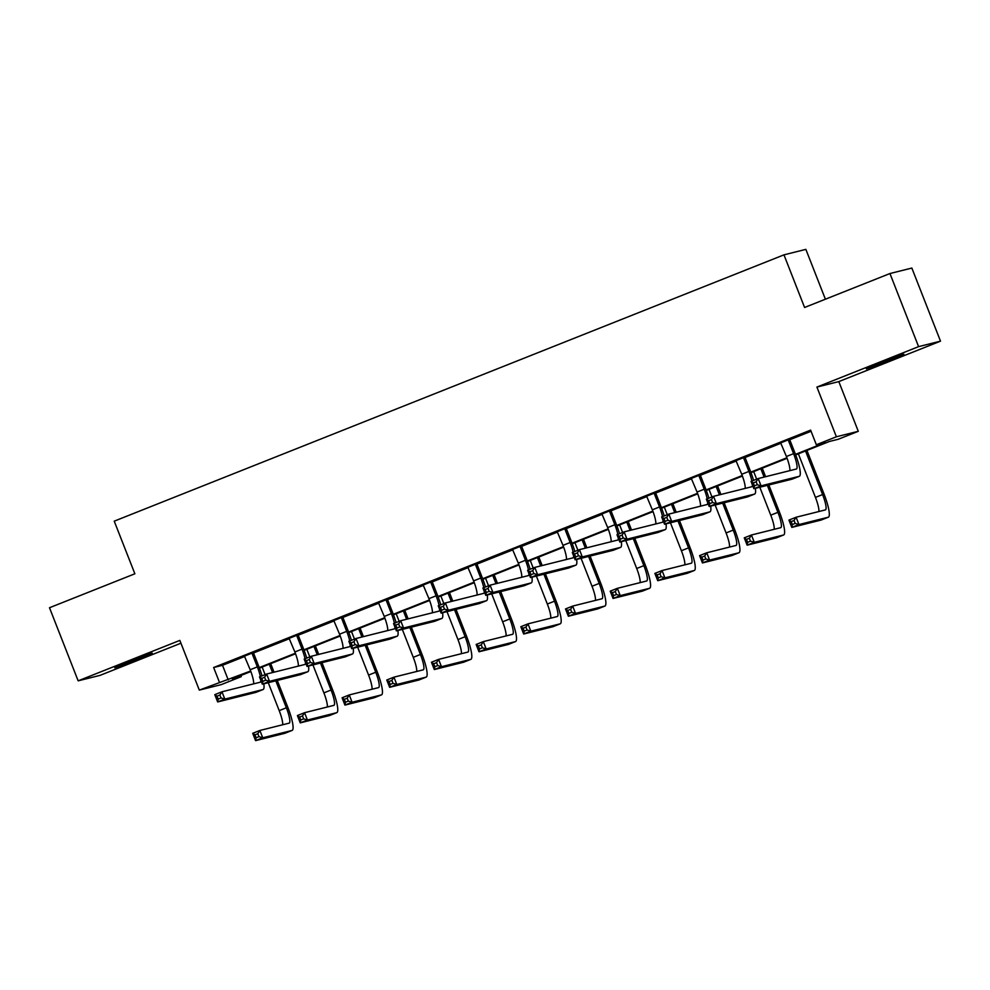 <?xml version="1.0" encoding="UTF-8"?>
<svg xmlns="http://www.w3.org/2000/svg" width="990" height="990" viewBox="0 0 990 990"><rect width="100%" height="100%" fill="white"/><g stroke="black" fill="none" stroke-linecap="round" stroke-linejoin="round"><path stroke-width="1.49" d="M137.288 659.501L152.213 653.103L145.245 655.417L114.778 667.78L137.288 659.501M888.933 360.607L903.87 354.21L896.903 356.524L866.423 368.886L888.933 360.607M240.83 675.527L241.275 676.653L221.215 684.635L199.312 690.104L250.668 670.997M825.4 299.203L805.86 249.369L783.956 254.851L114.234 521.161L134.863 573.792L49.5 607.736L78.148 680.835L100.052 675.366L180.935 643.203M783.956 254.851L804.585 307.482L889.948 273.537L911.852 268.055L940.5 341.154L918.596 346.636L816.911 387.078L836.389 436.776L858.293 431.306L838.233 439.275L829.36 441.49L795.675 454.893M816.911 387.078L838.815 381.596L940.5 341.154M838.815 381.596L858.293 431.306M889.948 273.537L918.596 346.636M795.477 454.361L825.215 442.53L816.342 444.757L810.612 430.13L213.642 667.52L222.515 665.292L244.815 656.432M253.712 652.893L289.501 638.661M298.398 635.122L334.187 620.891M343.097 617.352L378.873 603.12M387.783 599.581L423.559 585.35M432.469 581.811L468.245 567.579M477.155 564.04L512.931 549.809M521.841 546.27L557.618 532.038M566.528 528.499L602.304 514.268M611.214 510.729L646.99 496.51M655.9 492.958L691.676 478.739M700.586 475.188L736.362 460.969M745.272 457.43L781.048 443.198M789.958 439.659L811.045 431.269M789.958 439.201L780.739 442.864M745.272 456.959L736.053 460.635M700.586 474.73L691.366 478.405M655.9 492.5L646.68 496.176M611.214 510.271L601.994 513.934M566.528 528.041L557.308 531.704M521.841 545.812L512.622 549.475M477.155 563.582L467.936 567.245M432.469 581.353L423.25 585.016M387.783 599.123L378.564 602.786M343.097 616.894L333.877 620.557M298.411 634.664L289.191 638.327M253.725 652.435L244.505 656.098M199.312 690.104L179.833 640.406L78.148 680.835M213.642 667.52L219.372 682.135M816.342 444.757L836.389 436.776M250.866 671.529L232.39 678.88L241.275 676.653M787.1 458.296L750.989 472.663M742.413 476.066L706.303 490.434M697.727 493.837L661.617 508.204M653.041 511.607L616.931 525.962M608.355 529.378L572.245 543.733M563.669 547.148L527.559 561.503M518.983 564.919L482.873 579.274M474.297 582.689L438.186 597.044M429.611 600.46L393.5 614.815M384.924 618.23L348.814 632.585M340.238 636.001L304.128 650.356M295.552 653.771L259.442 668.126M259.231 667.594L295.354 653.227M303.918 649.824L340.04 635.469M348.604 632.053L384.726 617.698M393.29 614.283L429.413 599.928M437.976 596.512L474.099 582.157M482.675 578.742L518.785 564.387M527.361 560.971L563.471 546.616M572.047 543.201L608.157 528.846M616.733 525.442L652.843 511.075M661.419 507.672L697.529 493.305M706.105 489.901L742.215 475.534M750.791 472.131L786.902 457.764M222.515 665.292L228.245 679.92M780.59 442.703L786.419 456.501A15.704 3.019 -111.7 0 1 789.871 470.634M788.473 440.624L793.584 453.655A15.704 3.019 -111.7 0 1 796.43 468.988A15.704 3.019 -111.7 0 1 796.356 469.012L758.204 478.554L761.062 485.867L799.215 476.326A23.562 4.542 68.3 0 0 799.326 476.289A23.562 4.542 68.3 0 0 795.057 453.284L789.958 440.253L788.473 440.624L788.473 439.56M789.958 438.978L789.958 440.253M757.288 484.716L761.062 485.867L753.897 488.714L751.039 481.412L758.204 478.554L756.137 481.796L753.279 482.934L754.417 485.867L757.288 484.716L756.137 481.796M754.417 485.867L753.897 488.714L792.049 479.172A23.562 4.542 68.3 0 0 792.161 479.135A23.562 4.542 68.3 0 0 792.272 479.086M751.039 481.412L753.279 482.934M795.193 523.401L794.042 520.48L791.183 521.619L792.334 524.539L795.193 523.401L798.967 524.552L791.814 527.398L788.943 520.084L796.109 517.238L798.967 524.552L828.246 517.226A23.562 4.542 68.3 0 0 828.358 517.188A23.562 4.542 68.3 0 0 824.088 494.183L806.937 450.413M805.526 450.97L822.603 494.555A15.704 3.019 -111.7 0 1 825.45 509.887A15.704 3.019 -111.7 0 1 825.375 509.912L796.109 517.238L794.042 520.48M798.361 453.816L815.451 497.401A15.704 3.019 -111.7 0 1 818.891 511.533M792.334 524.539L791.814 527.398L821.081 520.072A23.562 4.542 68.3 0 0 821.193 520.035A23.562 4.542 68.3 0 0 821.304 519.985M788.943 520.084L791.183 521.619M735.904 460.474L741.733 474.272A15.704 3.019 -111.7 0 1 745.185 488.404M745.272 456.749L745.272 458.024L743.787 458.395L748.898 471.426A15.704 3.019 -111.7 0 1 751.893 481.066M743.787 458.395L743.787 457.331M753.576 480.397A23.562 4.542 68.3 0 0 750.37 471.054L745.272 458.024M752.388 484.84A15.704 3.019 -111.7 0 1 751.744 486.758A15.704 3.019 -111.7 0 1 751.658 486.783L713.518 496.324L716.376 503.638L754.529 494.097A23.562 4.542 68.3 0 0 754.64 494.06A23.562 4.542 68.3 0 0 755.382 488.342M712.602 502.487L716.376 503.638L709.211 506.484L706.353 499.17L713.518 496.324L711.451 499.566L708.593 500.705L709.731 503.625L712.602 502.487L711.451 499.566M709.731 503.625L709.211 506.484L747.363 496.943A23.562 4.542 68.3 0 0 747.475 496.906A23.562 4.542 68.3 0 0 747.586 496.856M706.353 499.17L708.593 500.705M691.218 478.244L697.047 492.042A15.704 3.019 -111.7 0 1 700.499 506.175M700.586 474.519L700.586 475.794L699.101 476.165L704.212 489.196A15.704 3.019 -111.7 0 1 707.207 498.836M699.101 476.165L699.101 475.101M708.89 498.168A23.562 4.542 68.3 0 0 705.684 488.825L700.586 475.794M707.702 502.611A15.704 3.019 -111.7 0 1 707.046 504.529A15.704 3.019 -111.7 0 1 706.971 504.554L668.832 514.095L671.69 521.408L709.842 511.867A23.562 4.542 68.3 0 0 709.954 511.83A23.562 4.542 68.3 0 0 710.696 506.113M667.916 520.257L671.69 521.408L664.525 524.255L661.666 516.941L668.832 514.095L666.765 517.337L663.906 518.475L665.045 521.396L667.916 520.257L666.765 517.337M665.045 521.396L664.525 524.255L702.677 514.713A23.562 4.542 68.3 0 0 702.789 514.676A23.562 4.542 68.3 0 0 702.9 514.627M661.666 516.941L663.906 518.475M750.507 541.171L749.356 538.251L746.497 539.389L747.636 542.31L750.507 541.171L754.281 542.322L747.128 545.168L744.257 537.855L751.422 535.008L754.281 542.322L783.56 534.996A23.562 4.542 68.3 0 0 783.672 534.959A23.562 4.542 68.3 0 0 779.402 511.954L768.834 484.989M765.592 476.71L762.251 468.183M760.84 468.74L764.107 477.081M767.349 485.348L777.917 512.325A15.704 3.019 -111.7 0 1 780.764 527.658A15.704 3.019 -111.7 0 1 780.689 527.682L751.422 535.008L749.356 538.251M753.675 471.587L756.657 479.172M759.813 487.241L770.765 515.171A15.704 3.019 -111.7 0 1 774.205 529.304M747.636 542.31L747.128 545.168L776.395 537.842A23.562 4.542 68.3 0 0 776.507 537.805A23.562 4.542 68.3 0 0 776.618 537.756M744.257 537.855L746.497 539.389M705.821 558.942L704.67 556.021L701.811 557.16L702.949 560.08L705.821 558.942L709.595 560.08L702.43 562.939L699.571 555.625L706.736 552.779L709.595 560.08L738.874 552.767A23.562 4.542 68.3 0 0 738.986 552.729A23.562 4.542 68.3 0 0 734.716 529.724L724.148 502.747M720.906 494.48L717.564 485.954M716.154 486.511L719.421 494.851M722.663 503.118L733.231 530.096A15.704 3.019 -111.7 0 1 736.077 545.428A15.704 3.019 -111.7 0 1 736.003 545.453L706.736 552.779L704.67 556.021M708.988 489.357L711.971 496.943M715.126 505.011L726.078 532.942A15.704 3.019 -111.7 0 1 729.519 547.074M702.949 560.08L702.43 562.939L731.709 555.613A23.562 4.542 68.3 0 0 731.82 555.576A23.562 4.542 68.3 0 0 731.932 555.526M699.571 555.625L701.811 557.16M646.532 496.015L652.361 509.813A15.704 3.019 -111.7 0 1 655.813 523.945M655.9 492.29L655.9 493.565L654.415 493.936L659.526 506.967A15.704 3.019 -111.7 0 1 662.52 516.607M654.415 493.936L654.415 492.871M664.203 515.939A23.562 4.542 68.3 0 0 660.998 506.595L655.9 493.565M663.015 520.381A15.704 3.019 -111.7 0 1 662.36 522.299A15.704 3.019 -111.7 0 1 662.285 522.324L624.133 531.865L627.004 539.179L665.156 529.638A23.562 4.542 68.3 0 0 665.268 529.601A23.562 4.542 68.3 0 0 666.01 523.883M623.23 538.028L627.004 539.179L619.839 542.025L616.98 534.711L624.133 531.865L622.079 535.107L619.22 536.246L620.359 539.166L623.23 538.028L622.079 535.107M620.359 539.166L619.839 542.025L657.991 532.484A23.562 4.542 68.3 0 0 658.102 532.447A23.562 4.542 68.3 0 0 658.214 532.397M616.98 534.711L619.22 536.246M601.846 513.785L607.674 527.583A15.704 3.019 -111.7 0 1 611.127 541.716M611.214 510.06L611.214 511.335L609.729 511.706L614.84 524.737A15.704 3.019 -111.7 0 1 617.834 534.377M609.729 511.706L609.729 510.642M619.517 533.709A23.562 4.542 68.3 0 0 616.312 524.366L611.214 511.335M618.329 538.152A15.704 3.019 -111.7 0 1 617.673 540.07A15.704 3.019 -111.7 0 1 617.599 540.095L579.447 549.636L582.318 556.949L620.47 547.408A23.562 4.542 68.3 0 0 620.582 547.371A23.562 4.542 68.3 0 0 621.324 541.654M578.544 555.798L582.318 556.949L575.153 559.796L572.294 552.482L579.447 549.636L577.393 552.878L574.534 554.016L575.673 556.937L578.544 555.798L577.393 552.878M575.673 556.937L575.153 559.796L613.305 550.254A23.562 4.542 68.3 0 0 613.416 550.217A23.562 4.542 68.3 0 0 613.528 550.168M572.294 552.482L574.534 554.016M557.16 531.556L562.988 545.354A15.704 3.019 -111.7 0 1 566.441 559.486M566.528 527.818L566.528 529.106L565.043 529.477L570.153 542.508A15.704 3.019 -111.7 0 1 573.148 552.148M565.043 529.477L565.043 528.413M574.831 551.48A23.562 4.542 68.3 0 0 571.626 542.136L566.528 529.106M573.631 555.922A15.704 3.019 -111.7 0 1 572.987 557.84A15.704 3.019 -111.7 0 1 572.913 557.865L534.761 567.406L537.632 574.72L575.784 565.179A23.562 4.542 68.3 0 0 575.895 565.142A23.562 4.542 68.3 0 0 576.638 559.424M533.857 573.569L537.632 574.72L530.467 577.566L527.608 570.252L534.761 567.406L532.707 570.648L529.848 571.787L530.986 574.707L533.857 573.569L532.707 570.648M530.986 574.707L530.467 577.566L568.619 568.025A23.562 4.542 68.3 0 0 568.73 567.988A23.562 4.542 68.3 0 0 568.842 567.938M527.608 570.252L529.848 571.787M661.134 576.712L659.984 573.779L657.125 574.93L658.263 577.851L661.134 576.712L664.909 577.851L657.744 580.697L654.885 573.396L662.05 570.549L664.909 577.851L694.188 570.537A23.562 4.542 68.3 0 0 694.299 570.5A23.562 4.542 68.3 0 0 690.03 547.495L679.462 520.517M676.22 512.251L672.878 503.724M671.468 504.281L674.735 512.622M677.977 520.889L688.545 547.866A15.704 3.019 -111.7 0 1 691.391 563.199A15.704 3.019 -111.7 0 1 691.317 563.223L662.05 570.549L659.984 573.779M664.302 507.128L667.285 514.713M670.44 522.782L681.392 550.712A15.704 3.019 -111.7 0 1 684.832 564.845M658.263 577.851L657.744 580.697L687.023 573.383A23.562 4.542 68.3 0 0 687.134 573.346A23.562 4.542 68.3 0 0 687.233 573.297M654.885 573.396L657.125 574.93M616.448 594.483L615.297 591.55L612.439 592.688L613.577 595.621L616.448 594.483L620.223 595.621L613.058 598.467L610.199 591.166L617.364 588.32L620.223 595.621L649.502 588.308A23.562 4.542 68.3 0 0 649.613 588.27A23.562 4.542 68.3 0 0 645.344 565.265L634.776 538.288M631.533 530.021L628.192 521.495M626.781 522.052L630.048 530.393M633.291 538.659L643.859 565.636A15.704 3.019 -111.7 0 1 646.705 580.969A15.704 3.019 -111.7 0 1 646.631 580.994L617.364 588.32L615.297 591.55M619.616 524.898L622.599 532.484M625.754 540.552L636.706 568.483A15.704 3.019 -111.7 0 1 640.146 582.615M613.577 595.621L613.058 598.467L642.337 591.154A23.562 4.542 68.3 0 0 642.448 591.117A23.562 4.542 68.3 0 0 642.547 591.067M610.199 591.166L612.439 592.688M571.762 612.253L570.611 609.32L567.753 610.459L568.891 613.392L571.762 612.253L575.537 613.392L568.371 616.238L565.513 608.937L572.678 606.09L575.537 613.392L604.816 606.078A23.562 4.542 68.3 0 0 604.927 606.041A23.562 4.542 68.3 0 0 600.658 583.036L590.09 556.058M586.847 547.792L583.506 539.265M582.095 539.822L585.362 548.163M588.605 556.429L599.173 583.407A15.704 3.019 -111.7 0 1 602.019 598.74A15.704 3.019 -111.7 0 1 601.945 598.764L572.678 606.09L570.611 609.32M574.93 542.668L577.9 550.254M581.068 558.311L592.02 586.253A15.704 3.019 -111.7 0 1 595.46 600.386M568.891 613.392L568.371 616.238L597.651 608.924A23.562 4.542 68.3 0 0 597.762 608.887A23.562 4.542 68.3 0 0 597.861 608.838M565.513 608.937L567.753 610.459M527.076 630.024L525.925 627.091L523.067 628.229L524.205 631.162L527.076 630.024L530.85 631.162L523.685 634.008L520.827 626.707L527.992 623.849L530.85 631.162L560.117 623.849A23.562 4.542 68.3 0 0 560.241 623.811A23.562 4.542 68.3 0 0 555.972 600.806L545.403 573.829M542.161 565.562L538.82 557.036M537.409 557.593L540.676 565.933M543.918 574.2L554.487 601.178A15.704 3.019 -111.7 0 1 557.333 616.51A15.704 3.019 -111.7 0 1 557.259 616.535L527.992 623.849L525.925 627.091M530.244 560.439L533.214 568.025M536.382 576.081L547.322 604.024A15.704 3.019 -111.7 0 1 550.774 618.156M524.205 631.162L523.685 634.008L552.965 626.695A23.562 4.542 68.3 0 0 553.076 626.658A23.562 4.542 68.3 0 0 553.175 626.608M520.827 626.707L523.067 628.229M482.39 647.782L481.239 644.861L478.38 646L479.519 648.92L482.39 647.782L486.164 648.933L478.999 651.779L476.141 644.465L483.306 641.619L486.164 648.933L515.431 641.607A23.562 4.542 68.3 0 0 515.543 641.582A23.562 4.542 68.3 0 0 511.286 618.577L500.717 591.599M497.475 583.333L494.134 574.794M492.723 575.363L495.99 583.704M499.232 591.971L509.8 618.948A15.704 3.019 -111.7 0 1 512.647 634.281A15.704 3.019 -111.7 0 1 512.572 634.305L483.306 641.619L481.239 644.861M485.558 578.21L488.528 585.795M491.696 593.851L502.635 621.794A15.704 3.019 -111.7 0 1 506.088 635.927M479.519 648.92L478.999 651.779L508.278 644.465A23.562 4.542 68.3 0 0 508.39 644.428A23.562 4.542 68.3 0 0 508.489 644.379M476.141 644.465L478.38 646M437.704 665.552L436.553 662.632L433.694 663.77L434.833 666.691L437.704 665.552L441.478 666.703L434.313 669.549L431.454 662.236L438.607 659.39L441.478 666.703L470.745 659.377A23.562 4.542 68.3 0 0 470.856 659.34A23.562 4.542 68.3 0 0 466.599 636.347L456.031 609.37M452.789 601.103L449.435 592.564M448.037 593.134L451.304 601.462M454.546 609.741L465.114 636.706A15.704 3.019 -111.7 0 1 467.961 652.051A15.704 3.019 -111.7 0 1 467.886 652.076L438.607 659.39L436.553 662.632M440.872 595.98L443.842 603.566M447.01 611.622L457.949 639.565A15.704 3.019 -111.7 0 1 461.402 653.697M434.833 666.691L434.313 669.549L463.592 662.236A23.562 4.542 68.3 0 0 463.704 662.199A23.562 4.542 68.3 0 0 463.803 662.149M431.454 662.236L433.694 663.77M393.018 683.323L391.867 680.402L389.008 681.541L390.147 684.461L393.018 683.323L396.792 684.474L389.627 687.32L386.768 680.006L393.921 677.16L396.792 684.474L426.059 677.148A23.562 4.542 68.3 0 0 426.17 677.111A23.562 4.542 68.3 0 0 421.913 654.105L411.333 627.14M408.103 618.861L404.749 610.335M403.351 610.892L406.618 619.233M409.86 627.511L420.428 654.477A15.704 3.019 -111.7 0 1 423.275 669.822A15.704 3.019 -111.7 0 1 423.2 669.846L393.921 677.16L391.867 680.402M396.186 613.75L399.156 621.324M402.324 629.393L413.263 657.335A15.704 3.019 -111.7 0 1 416.716 671.468M390.147 684.461L389.627 687.32L418.906 679.994A23.562 4.542 68.3 0 0 419.018 679.969A23.562 4.542 68.3 0 0 419.117 679.907M386.768 680.006L389.008 681.541M348.332 701.093L347.181 698.173L344.322 699.311L345.461 702.232L348.332 701.093L352.106 702.244L344.941 705.09L342.082 697.777L349.235 694.93L352.106 702.244L381.373 694.918A23.562 4.542 68.3 0 0 381.484 694.881A23.562 4.542 68.3 0 0 377.227 671.876L366.647 644.911M363.404 636.632L360.063 628.106M358.665 628.662L361.932 637.003M365.174 645.282L375.742 672.247A15.704 3.019 -111.7 0 1 378.588 687.592A15.704 3.019 -111.7 0 1 378.514 687.617L349.235 694.93L347.181 698.173M351.5 631.521L354.469 639.095M357.637 647.163L368.577 675.093A15.704 3.019 -111.7 0 1 372.03 689.238M345.461 702.232L344.941 705.09L374.22 697.764A23.562 4.542 68.3 0 0 374.331 697.727A23.562 4.542 68.3 0 0 374.43 697.678M342.082 697.777L344.322 699.311M303.645 718.864L302.495 715.943L299.636 717.082L300.774 720.002L303.645 718.864L307.42 720.015L300.255 722.861L297.396 715.547L304.549 712.701L307.42 720.015L336.687 712.689A23.562 4.542 68.3 0 0 336.798 712.652A23.562 4.542 68.3 0 0 332.541 689.646L321.96 662.681M318.718 654.402L315.377 645.876M313.978 646.433L317.246 654.774M320.488 663.053L331.056 690.018A15.704 3.019 -111.7 0 1 333.902 705.363A15.704 3.019 -111.7 0 1 333.828 705.375L304.549 712.701L302.495 715.943M306.813 649.279L309.783 656.865M312.951 664.934L323.891 692.864A15.704 3.019 -111.7 0 1 327.344 706.996M300.774 720.002L300.255 722.861L329.534 715.535A23.562 4.542 68.3 0 0 329.645 715.498A23.562 4.542 68.3 0 0 329.744 715.448M297.396 715.547L299.636 717.082M512.474 549.314L518.302 563.124A15.704 3.019 -111.7 0 1 521.755 577.257M521.841 545.589L521.829 546.876L520.356 547.247L525.467 560.278A15.704 3.019 -111.7 0 1 528.462 569.906M520.356 547.247L520.356 546.183M530.145 569.238A23.562 4.542 68.3 0 0 526.94 559.907L521.829 546.876M528.945 573.693A15.704 3.019 -111.7 0 1 528.301 575.611A15.704 3.019 -111.7 0 1 528.227 575.636L490.075 585.177L492.946 592.49L531.098 582.949A23.562 4.542 68.3 0 0 531.209 582.912A23.562 4.542 68.3 0 0 531.952 577.195M489.171 591.339L492.946 592.49L485.781 595.337L482.922 588.023L490.075 585.177L488.021 588.419L485.162 589.557L486.3 592.478L489.171 591.339L488.021 588.419M486.3 592.478L485.781 595.337L523.933 585.795A23.562 4.542 68.3 0 0 524.044 585.758A23.562 4.542 68.3 0 0 524.156 585.709M482.922 588.023L485.162 589.557M467.787 567.084L473.616 580.895A15.704 3.019 -111.7 0 1 477.056 595.027M477.155 563.36L477.143 564.646L475.67 565.018L480.769 578.049A15.704 3.019 -111.7 0 1 483.776 587.676M475.67 565.018L475.67 563.954M485.459 587.008A23.562 4.542 68.3 0 0 482.254 577.677L477.143 564.646M484.259 591.451A15.704 3.019 -111.7 0 1 483.615 593.381A15.704 3.019 -111.7 0 1 483.541 593.406L445.389 602.947L448.26 610.261L486.412 600.72A23.562 4.542 68.3 0 0 486.523 600.683A23.562 4.542 68.3 0 0 487.266 594.965M444.485 609.11L448.26 610.261L441.095 613.107L438.236 605.793L445.389 602.947L443.334 606.189L440.476 607.328L441.614 610.248L444.485 609.11L443.334 606.189M441.614 610.248L441.095 613.107L479.247 603.566A23.562 4.542 68.3 0 0 479.358 603.529A23.562 4.542 68.3 0 0 479.469 603.479M438.236 605.793L440.476 607.328M423.101 584.855L428.93 598.665A15.704 3.019 -111.7 0 1 432.37 612.798M432.469 581.13L432.457 582.417L430.984 582.788L436.083 595.819A15.704 3.019 -111.7 0 1 439.09 605.447M430.984 582.788L430.984 581.724M440.773 604.779A23.562 4.542 68.3 0 0 437.568 595.448L432.457 582.417M439.572 609.221A15.704 3.019 -111.7 0 1 438.929 611.152A15.704 3.019 -111.7 0 1 438.855 611.177L400.703 620.718L403.574 628.019L441.726 618.478A23.562 4.542 68.3 0 0 441.837 618.453A23.562 4.542 68.3 0 0 442.579 612.736M399.799 626.88L403.574 628.019L396.408 630.878L393.55 623.564L400.703 620.718L398.648 623.96L395.79 625.098L396.928 628.019L399.799 626.88L398.648 623.96M396.928 628.019L396.408 630.878L434.561 621.336A23.562 4.542 68.3 0 0 434.672 621.299A23.562 4.542 68.3 0 0 434.783 621.25M393.55 623.564L395.79 625.098M378.415 602.625L384.244 616.436A15.704 3.019 -111.7 0 1 387.684 630.568M387.783 598.9L387.771 600.188L386.298 600.559L391.397 613.577A15.704 3.019 -111.7 0 1 394.404 623.217M386.298 600.559L386.298 599.495M396.087 622.549A23.562 4.542 68.3 0 0 392.882 613.218L387.771 600.188M394.886 626.992A15.704 3.019 -111.7 0 1 394.243 628.922A15.704 3.019 -111.7 0 1 394.168 628.947L356.016 638.488L358.887 645.789L397.039 636.248A23.562 4.542 68.3 0 0 397.151 636.211A23.562 4.542 68.3 0 0 397.893 630.506M355.113 644.651L358.887 645.789L351.722 648.648L348.864 641.334L356.016 638.488L353.962 641.73L351.091 642.869L352.242 645.789L355.113 644.651L353.962 641.73M352.242 645.789L351.722 648.648L389.874 639.107A23.562 4.542 68.3 0 0 389.986 639.07A23.562 4.542 68.3 0 0 390.097 639.02M348.864 641.334L351.091 642.869M333.729 620.396L339.558 634.206A15.704 3.019 -111.7 0 1 342.998 648.339M343.097 616.671L343.085 617.958L341.612 618.317L346.71 631.348A15.704 3.019 -111.7 0 1 349.718 640.988M341.612 618.317L341.612 617.265M351.4 640.32A23.562 4.542 68.3 0 0 348.195 630.976L343.085 617.958M350.2 644.762A15.704 3.019 -111.7 0 1 349.557 646.693A15.704 3.019 -111.7 0 1 349.482 646.718L311.33 656.259L314.201 663.56L352.353 654.019A23.562 4.542 68.3 0 0 352.465 653.982A23.562 4.542 68.3 0 0 353.207 648.277M310.427 662.421L314.201 663.56L307.036 666.406L304.178 659.105L311.33 656.259L309.276 659.488L306.405 660.627L307.556 663.56L310.427 662.421L309.276 659.488M307.556 663.56L307.036 666.406L345.188 656.865A23.562 4.542 68.3 0 0 345.3 656.84A23.562 4.542 68.3 0 0 345.411 656.778M304.178 659.105L306.405 660.627M289.043 638.166L294.872 651.965A15.704 3.019 -111.7 0 1 298.312 666.109M298.411 634.441L298.398 635.729L296.926 636.087L302.024 649.118A15.704 3.019 -111.7 0 1 305.031 658.758M296.926 636.087L296.926 635.035M306.714 658.09A23.562 4.542 68.3 0 0 303.509 648.747L298.398 635.729M305.514 662.533A15.704 3.019 -111.7 0 1 304.871 664.463A15.704 3.019 -111.7 0 1 304.796 664.488L266.644 674.029L269.515 681.33L307.667 671.789A23.562 4.542 68.3 0 0 307.779 671.752A23.562 4.542 68.3 0 0 308.521 666.035M265.728 680.192L269.515 681.33L262.35 684.177L259.491 676.875L266.644 674.029L264.59 677.259L261.719 678.398L262.87 681.33L265.728 680.192L264.59 677.259M262.87 681.33L262.35 684.177L300.502 674.635A23.562 4.542 68.3 0 0 300.613 674.598A23.562 4.542 68.3 0 0 300.725 674.549M259.491 676.875L261.719 678.398M244.357 655.937L250.185 669.735A15.704 3.019 -111.7 0 1 253.626 683.867M253.725 652.212L253.712 653.487L252.24 653.858L257.338 666.889A15.704 3.019 -111.7 0 1 260.345 676.529M252.24 653.858L252.24 652.806M262.028 675.861A23.562 4.542 68.3 0 0 258.823 666.518L253.712 653.487M260.828 680.303A15.704 3.019 -111.7 0 1 260.184 682.234A15.704 3.019 -111.7 0 1 260.11 682.246L221.958 691.787L224.829 699.101L262.981 689.56A23.562 4.542 68.3 0 0 263.093 689.523A23.562 4.542 68.3 0 0 263.835 683.805M221.042 697.962L224.829 699.101L217.664 701.947L214.805 694.646L221.958 691.787L219.904 695.029L217.033 696.168L218.184 699.101L221.042 697.962L219.904 695.029M218.184 699.101L217.664 701.947L255.816 692.406A23.562 4.542 68.3 0 0 255.927 692.369A23.562 4.542 68.3 0 0 256.039 692.319M214.805 694.646L217.033 696.168M258.959 736.634L257.808 733.714L254.95 734.852L256.088 737.773L258.959 736.634L262.734 737.785L255.569 740.631L252.71 733.318L259.863 730.471L262.734 737.785L292.001 730.459A23.562 4.542 68.3 0 0 292.112 730.422A23.562 4.542 68.3 0 0 287.855 707.417L277.274 680.452M274.032 672.173L270.691 663.646M269.292 664.203L272.559 672.544M275.802 680.823L286.37 707.788A15.704 3.019 -111.7 0 1 289.216 723.121A15.704 3.019 -111.7 0 1 289.142 723.146L259.863 730.471L257.808 733.714M262.127 667.05L265.097 674.635M268.265 682.704L279.205 710.634A15.704 3.019 -111.7 0 1 282.657 724.767M256.088 737.773L255.569 740.631L284.848 733.305A23.562 4.542 68.3 0 0 284.959 733.268A23.562 4.542 68.3 0 0 285.058 733.219M252.71 733.318L254.95 734.852M793.584 453.655L786.419 456.501M799.215 476.326L792.049 479.172M822.603 494.555L815.451 497.401M828.246 517.226L821.081 520.072M748.898 471.426L741.733 474.272M754.529 494.097L747.363 496.943M704.212 489.196L697.047 492.042M709.842 511.867L702.677 514.713M777.917 512.325L770.765 515.171M783.56 534.996L776.395 537.842M733.231 530.096L726.078 532.942M738.874 552.767L731.709 555.613M659.526 506.967L652.361 509.813M665.156 529.638L657.991 532.484M614.84 524.737L607.674 527.583M620.47 547.408L613.305 550.254M570.153 542.508L562.988 545.354M575.784 565.179L568.619 568.025M688.545 547.866L681.392 550.712M694.188 570.537L687.023 573.383M643.859 565.636L636.706 568.483M649.502 588.308L642.337 591.154M599.173 583.407L592.02 586.253M604.816 606.078L597.651 608.924M554.487 601.178L547.322 604.024M560.117 623.849L552.965 626.695M509.8 618.948L502.635 621.794M515.431 641.607L508.278 644.465M465.114 636.706L457.949 639.565M470.745 659.377L463.592 662.236M420.428 654.477L413.263 657.335M426.059 677.148L418.906 679.994M375.742 672.247L368.577 675.093M381.373 694.918L374.22 697.764M331.056 690.018L323.891 692.864M336.687 712.689L329.534 715.535M525.467 560.278L518.302 563.124M531.098 582.949L523.933 585.795M480.769 578.049L473.616 580.895M486.412 600.72L479.247 603.566M436.083 595.819L428.93 598.665M441.726 618.478L434.561 621.336M391.397 613.577L384.244 616.436M397.039 636.248L389.874 639.107M346.71 631.348L339.558 634.206M352.353 654.019L345.188 656.865M302.024 649.118L294.872 651.965M307.667 671.789L300.502 674.635M257.338 666.889L250.185 669.735M262.981 689.56L255.816 692.406M286.37 707.788L279.205 710.634M292.001 730.459L284.848 733.305M799.326 476.289L792.161 479.135M828.358 517.188L821.193 520.035M754.64 494.06L747.475 496.906M709.954 511.83L702.789 514.676M783.672 534.959L776.507 537.805M738.986 552.729L731.82 555.576M665.268 529.601L658.102 532.447M620.582 547.371L613.416 550.217M575.895 565.142L568.73 567.988M694.299 570.5L687.134 573.346M649.613 588.27L642.448 591.117M604.927 606.041L597.762 608.887M560.241 623.811L553.076 626.658M515.543 641.582L508.39 644.428M470.856 659.34L463.704 662.199M426.17 677.111L419.018 679.969M381.484 694.881L374.331 697.727M336.798 712.652L329.645 715.498M531.209 582.912L524.044 585.758M486.523 600.683L479.358 603.529M441.837 618.453L434.672 621.299M397.151 636.211L389.986 639.07M352.465 653.982L345.3 656.84M307.779 671.752L300.613 674.598M263.093 689.523L255.927 692.369M292.112 730.422L284.959 733.268"/></g></svg>
